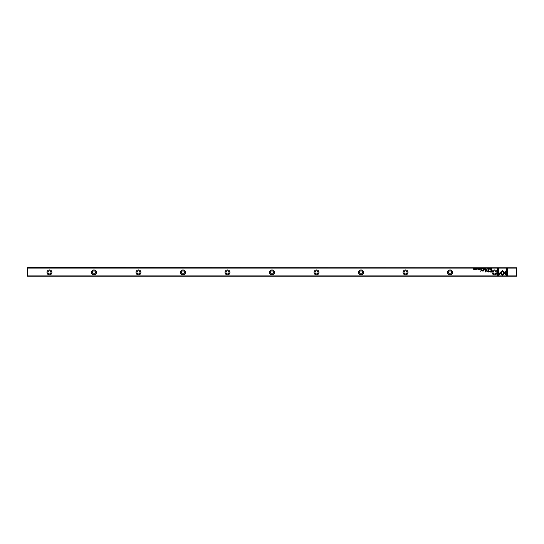 <?xml version="1.0" encoding="UTF-8"?>
<svg xmlns="http://www.w3.org/2000/svg" width="544" height="544" viewBox="0 0 544 544"><rect width="100%" height="100%" fill="white"/><g stroke="black" fill="none" stroke-linecap="round" stroke-linejoin="round"><path stroke-width="0.82" d="M485.874 268.478L485.513 269.341L485.935 268.614L486.343 269.341L485.874 268.478M499.807 272.904L502.452 275.55L506.382 271.606L506.382 270.429L502.452 274.366L500.405 272.32L499.807 272.904M507.409 275.563L507.409 268.484L506.573 268.484L506.573 274.387L505.226 273.04L504.635 273.632L506.566 275.563L507.409 275.563M502.466 270.524L500.555 272.204L501.14 272.789L502.459 271.47L503.778 272.775L504.363 272.19L502.466 270.524M487.914 268.716L488.526 268.913L487.92 269.117L488.254 269.355L488.662 268.906L487.914 268.716M482.032 269.341L482.365 268.478L481.719 269.103L482.032 269.341M490.219 268.478L490.341 269.341L490.219 268.478M480.209 268.478L479.604 268.478L480.08 268.586L479.631 268.879L480.08 269.239L479.611 269.341L480.209 269.341L480.209 268.478M487.098 269.355L487.098 268.464M480.978 269.341L481.318 268.478L481.188 268.872L480.638 268.478L480.978 269.341M477.333 268.736L477.108 268.464L476.748 268.729L477.326 269.124L476.782 269.13L477.462 269.11L476.884 268.716L477.333 268.736M498.352 275.563L500.283 273.632L499.698 273.04L498.352 274.38L498.352 268.484L497.522 268.484L497.522 275.563L498.352 275.563M516.31 268.083L27.69 268.083L27.69 275.917L516.31 275.917L516.555 267.838L27.69 267.594L27.69 268.083M452.52 272.401A2.482 2.482 0 0 1 448.793 274.55A2.482 2.482 0 0 1 448.793 270.252A2.482 2.482 0 0 1 452.52 272.401M408.007 272.401A2.482 2.482 0 0 1 404.287 274.55A2.482 2.482 0 0 1 404.287 270.252A2.482 2.482 0 0 1 408.007 272.401M363.501 272.401A2.482 2.482 0 0 1 359.774 274.55A2.482 2.482 0 0 1 359.774 270.252A2.482 2.482 0 0 1 363.501 272.401M318.988 272.401A2.482 2.482 0 0 1 315.268 274.55A2.482 2.482 0 0 1 315.268 270.252A2.482 2.482 0 0 1 318.988 272.401M274.482 272.401A2.482 2.482 0 0 1 270.762 274.55A2.482 2.482 0 0 1 270.762 270.252A2.482 2.482 0 0 1 274.482 272.401M229.969 272.401A2.482 2.482 0 0 1 226.25 274.55A2.482 2.482 0 0 1 226.25 270.252A2.482 2.482 0 0 1 229.969 272.401M185.463 272.401A2.482 2.482 0 0 1 181.744 274.55A2.482 2.482 0 0 1 181.744 270.252A2.482 2.482 0 0 1 185.463 272.401M140.957 272.401A2.482 2.482 0 0 1 137.231 274.55A2.482 2.482 0 0 1 137.231 270.252A2.482 2.482 0 0 1 140.957 272.401M96.444 272.401A2.482 2.482 0 0 1 92.725 274.55A2.482 2.482 0 0 1 92.725 270.252A2.482 2.482 0 0 1 96.444 272.401M51.938 272.401A2.482 2.482 0 0 1 48.212 274.55A2.482 2.482 0 0 1 48.212 270.252A2.482 2.482 0 0 1 51.938 272.401M497.026 272.401A2.482 2.482 0 0 1 493.306 274.55A2.482 2.482 0 0 1 493.306 270.252A2.482 2.482 0 0 1 497.026 272.401M490.205 272.061L491.545 272.061L491.545 269.742L491.218 270.762L489.029 271.436L490.205 272.061M477.904 268.478L478.033 269.341L477.904 268.478M491.28 269.341L491.545 268.478L490.77 268.899L491.28 269.341M486.717 270.402L485.54 271.565L485.275 269.763L485.275 272.041L486.839 270.715L488.403 272.041L488.403 269.763L488.138 271.565L486.717 270.402M478.448 268.716L479.06 268.913L478.448 269.117L478.781 269.355L479.196 268.906L478.448 268.716M483.752 269.341L484.085 268.478L483.956 268.872L483.412 268.478L483.752 269.341M475.32 269.355L475.32 268.464M476.19 268.478L476.32 269.341L476.19 268.478M485.139 268.478L484.534 268.478L485.01 268.586L484.561 268.879L485.01 269.239L484.541 269.341L485.139 269.341L485.139 268.478M474.45 268.478L474.327 269.212L473.695 268.478L473.695 269.341L473.81 268.641L474.45 269.341L474.45 268.478M481.134 269.742L480.828 271.531L481.134 269.742M489.648 268.736L489.423 268.464L489.063 268.729L489.634 269.124L489.09 269.13L489.77 269.11L489.192 268.716L489.648 268.736M484.568 269.742L484.208 270.014L484.568 269.742M483.494 270.592L483.494 269.742L482.562 270.851L481.76 269.742L481.76 270.484L482.487 271.021L483.514 270.994L483.494 270.592M27.69 275.917L27.2 275.917L27.445 267.838M516.555 267.838L516.8 275.917L516.31 275.917M516.555 276.162L27.445 276.162M47.94 272.401A1.516 1.516 0 0 1 50.211 271.089A1.516 1.516 0 0 1 50.211 273.714A1.516 1.516 0 0 1 47.94 272.401M51.904 272.401A2.448 2.448 0 0 0 48.232 270.28A2.448 2.448 0 0 0 48.232 274.523A2.448 2.448 0 0 0 51.904 272.401M92.453 272.401A1.516 1.516 0 0 1 94.717 271.089A1.516 1.516 0 0 1 94.717 273.714A1.516 1.516 0 0 1 92.453 272.401M96.41 272.401A2.448 2.448 0 0 0 92.738 270.28A2.448 2.448 0 0 0 92.738 274.523A2.448 2.448 0 0 0 96.41 272.401M136.959 272.401A1.516 1.516 0 0 1 139.23 271.089A1.516 1.516 0 0 1 139.23 273.714A1.516 1.516 0 0 1 136.959 272.401M140.923 272.401A2.448 2.448 0 0 0 137.251 270.28A2.448 2.448 0 0 0 137.251 274.523A2.448 2.448 0 0 0 140.923 272.401M181.472 272.401A1.516 1.516 0 0 1 183.736 271.089A1.516 1.516 0 0 1 183.736 273.714A1.516 1.516 0 0 1 181.472 272.401M185.429 272.401A2.448 2.448 0 0 0 181.757 270.28A2.448 2.448 0 0 0 181.757 274.523A2.448 2.448 0 0 0 185.429 272.401M225.978 272.401A1.516 1.516 0 0 1 228.249 271.089A1.516 1.516 0 0 1 228.249 273.714A1.516 1.516 0 0 1 225.978 272.401M229.942 272.401A2.448 2.448 0 0 0 226.27 270.28A2.448 2.448 0 0 0 226.27 274.523A2.448 2.448 0 0 0 229.942 272.401M270.484 272.401A1.516 1.516 0 0 1 272.755 271.089A1.516 1.516 0 0 1 272.755 273.714A1.516 1.516 0 0 1 270.484 272.401M274.448 272.401A2.448 2.448 0 0 0 270.776 270.28A2.448 2.448 0 0 0 270.776 274.523A2.448 2.448 0 0 0 274.448 272.401M314.996 272.401A1.516 1.516 0 0 1 317.268 271.089A1.516 1.516 0 0 1 317.268 273.714A1.516 1.516 0 0 1 314.996 272.401M318.954 272.401A2.448 2.448 0 0 0 315.282 270.28A2.448 2.448 0 0 0 315.282 274.523A2.448 2.448 0 0 0 318.954 272.401M359.502 272.401A1.516 1.516 0 0 1 361.774 271.089A1.516 1.516 0 0 1 361.774 273.714A1.516 1.516 0 0 1 359.502 272.401M363.467 272.401A2.448 2.448 0 0 0 359.795 270.28A2.448 2.448 0 0 0 359.795 274.523A2.448 2.448 0 0 0 363.467 272.401M404.015 272.401A1.516 1.516 0 0 1 406.286 271.089A1.516 1.516 0 0 1 406.286 273.714A1.516 1.516 0 0 1 404.015 272.401M407.973 272.401A2.448 2.448 0 0 0 404.301 270.28A2.448 2.448 0 0 0 404.301 274.523A2.448 2.448 0 0 0 407.973 272.401M448.521 272.401A1.516 1.516 0 0 1 450.792 271.089A1.516 1.516 0 0 1 450.792 273.714A1.516 1.516 0 0 1 448.521 272.401M452.486 272.401A2.448 2.448 0 0 0 448.814 270.28A2.448 2.448 0 0 0 448.814 274.523A2.448 2.448 0 0 0 452.486 272.401M493.034 272.401A1.516 1.516 0 0 1 495.305 271.089A1.516 1.516 0 0 1 495.305 273.714A1.516 1.516 0 0 1 493.034 272.401M496.992 272.401A2.448 2.448 0 0 0 493.32 270.28A2.448 2.448 0 0 0 493.32 274.523A2.448 2.448 0 0 0 496.992 272.401M490.239 271.028L489.45 271.408L491.218 271.789L491.218 271.028L490.239 271.028M491.212 268.586L490.906 268.899L491.416 269.246L491.212 268.586M487.104 269.26L487.104 268.566M475.32 269.26L475.32 268.566"/></g></svg>
